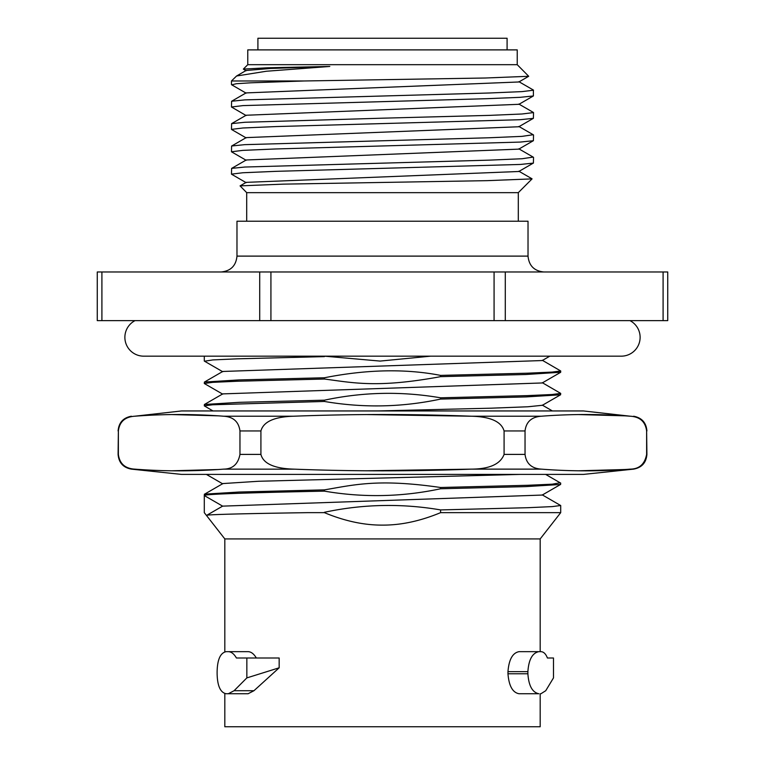 <?xml version="1.0" encoding="UTF-8"?>
<svg xmlns="http://www.w3.org/2000/svg" width="765" height="765" viewBox="0 0 765 765"><rect width="100%" height="100%" fill="white"/><g stroke="black" fill="none" stroke-linecap="round" stroke-linejoin="round"><path stroke-width="1.15" d="M540.186 693.75L540.186 726.75L224.814 726.75L224.814 693.568M540.186 651.656L540.186 538.923L224.814 538.923L204.293 512.655L204.293 495.557C202.735 494.104 254.506 492.593 324.417 491.14L324.417 489.868C353.851 484.934 377.805 478.421 440.583 487.496L527.601 485.287L552.225 484.188L560.143 482.792M228.314 693.75L248.099 693.75L253.951 690.719L279.168 667.797L246.846 677.905L234.09 690.719L228.314 693.75L226.153 693.75C220.406 692.574 217.394 685.909 217.117 673.764L217.117 671.651C217.394 659.506 220.406 652.841 226.153 651.656L248.099 651.656C251.149 651.761 253.894 653.874 256.332 658.005M226.153 651.656L228.314 651.656C231.365 651.77 234.061 653.893 236.423 658.005L279.168 658.005L279.168 667.797M519.062 693.75L538.847 693.75C532.364 692.43 528.711 685.765 527.888 673.764L507.97 673.764C508.926 685.909 512.627 692.574 519.062 693.75L538.847 693.75M507.97 673.764L507.97 671.651C508.926 659.516 512.627 652.851 519.062 651.656L540.922 651.656C543.647 651.761 545.808 653.874 547.415 658.005L553.487 658.005L553.487 677.905L545.732 690.719L540.922 693.75M324.417 512.655L307.339 512.655L324.417 512.655C344.671 521.07 364.035 525.22 382.5 525.115C401.032 525.211 420.387 521.051 440.583 512.655L560.707 512.655L560.707 505.502L560.143 505.216M324.417 512.292C362.954 504.059 401.673 503.265 440.583 509.92L527.601 507.711L552.225 506.602L560.707 505.502M440.583 512.655L440.583 509.92M560.707 483.078L560.611 484.465L525.861 486.617L440.583 488.768L440.583 487.496M440.583 488.768C402.046 497.001 363.327 497.795 324.417 491.14M440.583 399.081C402.046 407.315 363.327 408.108 324.417 401.453L324.417 400.181C363.002 391.929 401.721 391.135 440.583 397.81L440.583 399.081L525.832 396.93L560.592 394.788L560.707 393.392L552.11 394.511L527.506 395.61L440.583 397.81M430.59 356.165L380.119 361.08L324.417 356.165M324.417 379.029C352.933 382.71 376.896 388.352 440.583 376.657L440.583 375.395C405.526 368.587 366.808 369.371 324.417 377.767L239.149 379.909L204.408 382.06L204.293 383.456L212.737 382.347L237.427 381.238L324.417 379.029L324.417 377.767M324.417 489.868L239.263 492.019L204.398 494.161L204.293 495.557L222.615 506.134L542.28 495.06M324.417 356.614L237.399 358.823L212.775 359.923L204.542 361.214M212.976 410.948L204.293 405.871L212.67 404.771L324.417 401.453M204.293 405.871L204.398 404.484L239.216 402.333L324.417 400.181M307.339 512.655C246.473 513.573 204.418 514.539 206.474 515.447M206.77 515.275L222.615 506.134M222.73 483.576L258.302 481.281L520.171 474.405M294.515 416.179L293.358 416.227C352.789 413.951 412.22 413.951 471.642 416.227L541.257 416.227C570.977 413.951 600.688 413.951 630.408 416.227L583.446 410.948L181.554 410.948L134.592 416.227C124.877 416.954 119.474 421.859 118.374 430.953L118.097 454.4C118.776 462.682 123.194 467.597 131.36 469.127L181.554 474.405L583.446 474.405L633.64 469.127C641.806 467.597 646.224 462.682 646.903 454.4L646.626 454.486M542.289 382.691L560.707 393.392M440.583 376.657L525.66 374.515L560.707 372.239L560.707 370.968L552.148 372.086L527.63 373.186L440.583 375.395M542.289 360.267L560.707 370.968M377.767 410.948L491.608 408.166L527.879 406.77L542.375 405.287M222.73 393.889L542.261 382.959M222.73 371.465L542.261 360.545M134.592 416.227C164.312 413.951 194.023 413.951 223.743 416.227L293.358 416.227C274.252 416.82 263.437 421.725 260.913 430.953L260.913 454.4C263.284 463.571 274.099 468.476 293.358 469.127C352.789 471.412 412.22 471.412 471.642 469.127C489.61 468.974 500.415 464.059 504.087 454.4L504.087 430.953C501.381 421.649 490.575 416.743 471.642 416.227L366.091 414.563M541.257 416.227C531.541 416.954 526.138 421.859 525.039 430.953L525.039 454.4C526.224 463.571 531.637 468.476 541.257 469.127C570.977 471.412 600.688 471.412 630.408 469.127C639.387 468.974 644.79 464.059 646.626 454.4L646.626 430.953C645.402 421.764 639.999 416.849 630.408 416.227M118.374 430.953L118.374 454.4C119.56 463.571 124.972 468.476 134.592 469.127C164.312 471.412 194.023 471.412 223.743 469.127C232.723 468.974 238.125 464.059 239.961 454.4L239.961 430.953C238.737 421.764 233.335 416.849 223.743 416.227M218.245 469.519L171.542 470.8M218.245 415.835L171.542 414.563M541.257 469.127L471.642 469.127L366.091 470.791M294.515 469.175L223.743 469.127M624.909 469.519L578.206 470.8M624.909 415.835L578.206 414.563M629.977 320.631A18.829 18.829 0 0 1 621.295 356.165M621.304 356.165L143.696 356.165A18.829 18.829 0 0 1 135.023 320.631M505.292 320.631L97.26 320.631L97.26 271.977L667.74 271.977L667.74 320.631L505.292 320.631L505.292 271.977M528.022 256.112L528.022 221.219L236.978 221.219L236.978 256.112L528.022 256.112C528.969 265.751 534.257 271.04 543.886 271.977M382.5 192.656L518.297 192.656L532.067 178.886L487.171 180.655L283.127 184.145L240.067 185.876L246.703 192.656L382.5 192.656M246.158 182.357L518.871 171.494M246.148 159.981L518.852 149.127M246.139 137.614L518.842 126.751M533.176 134.726L521.988 136.371L489.39 137.757L244.724 144.652L231.594 146.01L231.47 151.766L242.849 150.37L275.993 148.955L520.229 142.08L533.396 140.722L533.53 134.965M533.138 157.093L522.093 158.738L489.342 160.143L244.867 167.028L231.613 168.386L231.47 174.143L242.821 172.756L275.878 171.341L520.42 164.446L533.406 163.098L533.53 157.351M382.5 118.183L244.781 122.276L231.594 123.634L231.47 129.381L242.945 127.985L276.108 126.569L520.076 119.713L533.387 118.346L533.53 112.589L521.979 113.995L489.466 115.381L382.5 118.183M246.129 115.544L231.47 107.004L243.012 105.599L487.037 98.685L520.152 97.327L533.396 95.96L533.396 90.06L518.871 81.673M533.53 90.213L522.036 91.609L489.294 93.005L244.857 99.89L231.604 101.248L231.47 107.004M231.47 84.628L231.47 80.975L304.03 80.975L250.863 82.802L236.404 83.71L231.747 84.838M231.594 123.643L246.129 115.247L518.938 104.308M246.062 92.909L518.871 81.979M236.576 76.003L246.12 70.485L270.561 68.468L329.801 66.45L266.297 71.25L236.576 76.003L231.47 80.975M304.03 80.975L485.173 78.011L528.711 76.29L517.236 64.69L517.236 49.888L247.764 49.888L247.764 64.69L243.346 69.099L267.712 67.779L329.801 66.45M246.12 70.782L243.346 69.099M517.236 64.69L247.764 64.69M257.91 49.888L257.91 38.25L507.09 38.25L507.09 49.888M246.846 658.005L246.846 677.905M540.922 651.656L519.062 651.656M527.888 673.764L527.888 671.651C528.711 659.64 532.364 652.975 538.847 651.656M228.314 651.656L248.099 651.656M226.153 693.75L245.938 693.75M131.36 469.127L134.592 469.127M630.408 469.127L633.64 469.127M525.039 454.4L504.087 454.4M260.913 454.4L239.961 454.4M646.903 454.4L646.626 430.953M525.039 430.953L504.087 430.953M260.913 430.953L239.961 430.953M494.075 271.977L494.075 320.631M663.092 271.977L663.092 320.631M270.925 271.977L270.925 320.631M259.708 271.977L259.708 320.631M101.908 271.977L101.908 320.631M234.09 690.719L253.951 690.719M527.888 671.651L507.97 671.651M224.814 651.847L224.814 538.923M540.186 538.923L560.707 512.655M204.293 361.032L204.293 356.165M545.761 474.472L560.449 482.973M204.446 494.247L222.854 483.604M560.525 505.435L542.184 494.831M206.54 515.428L222.758 506.057M206.387 474.405L222.72 483.843M542.261 495.041L560.602 484.446M552.397 410.948L542.289 405.106M222.739 393.899L204.427 404.484M222.739 371.474L204.408 382.07M560.582 394.769L542.242 405.364M204.398 383.571L222.711 394.147M560.582 372.354L542.251 382.94M204.418 361.147L222.72 371.723M549.806 356.165L542.27 360.525M646.903 430.953C646.224 422.672 641.806 417.767 633.64 416.227M131.36 416.227C123.194 417.767 118.776 422.672 118.097 430.953M236.978 256.112C236.031 265.751 230.743 271.04 221.114 271.977M518.297 221.219L518.297 192.656M246.703 221.219L246.703 192.656M246.139 182.386L240.076 185.885M518.852 171.197L532.019 178.809M246.167 160.009L231.652 168.396M518.833 148.821L533.377 157.227M246.158 137.633L231.613 146.048M518.861 126.445L533.396 134.85M231.594 174.257L246.139 182.663M533.387 163.06L518.842 171.475M231.613 151.872L246.167 160.287M533.377 140.693L518.833 149.099M231.623 129.514L246.158 137.91M533.377 118.336L518.861 126.722M518.852 104.356L533.387 95.96M246.148 93.167L231.613 84.762M518.871 81.97L528.711 76.28M518.852 104.05L533.396 112.455M246.148 92.861L231.613 101.257"/></g></svg>
